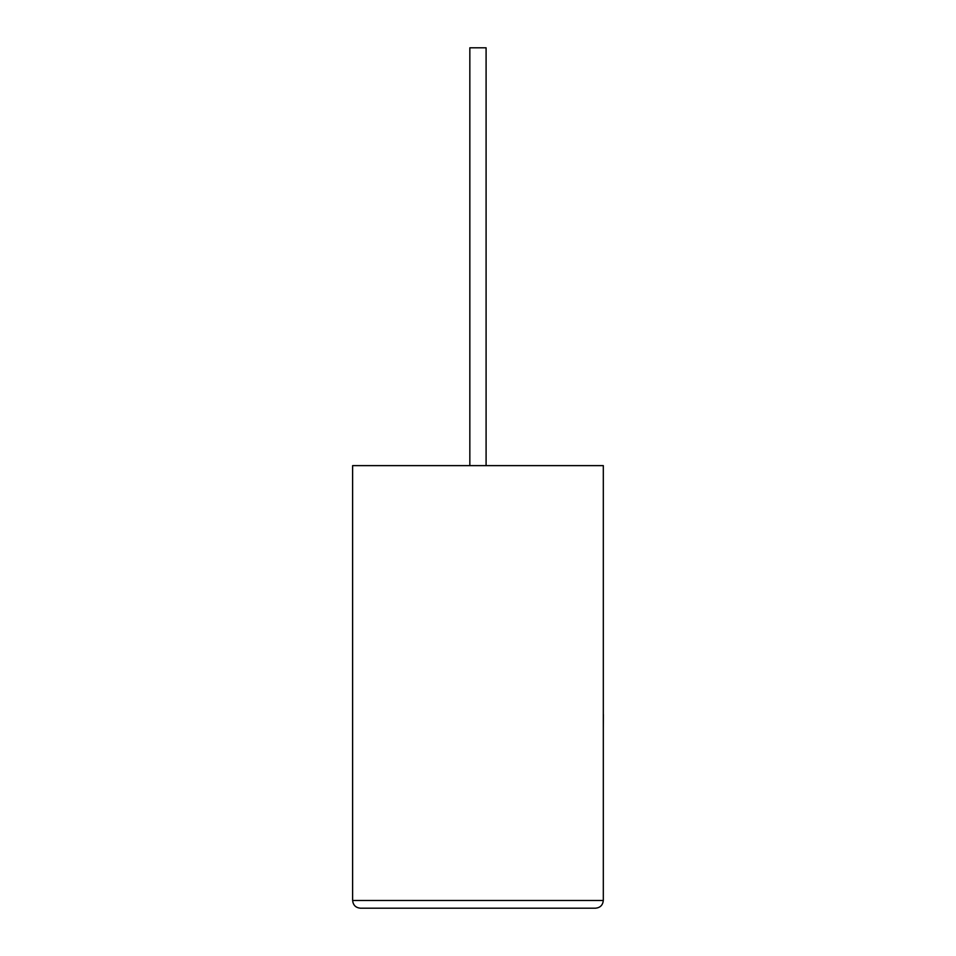<?xml version="1.0" encoding="UTF-8"?>
<svg xmlns="http://www.w3.org/2000/svg" width="956" height="956" viewBox="0 0 956 956"><rect width="100%" height="100%" fill="white"/><g stroke="black" fill="none" stroke-linecap="round" stroke-linejoin="round"><path stroke-width="1.43" d="M486.09 465.62L486.09 47.8L469.838 47.8L469.838 465.62M595.564 908.2C600.237 907.71 602.818 905.129 603.308 900.468L603.308 465.62L352.621 465.62L352.621 900.468L603.308 900.468C602.818 905.129 600.237 907.71 595.564 908.2L360.352 908.2C355.692 907.71 353.111 905.129 352.621 900.468C353.111 905.129 355.692 907.71 360.352 908.2M603.308 714.526L603.308 656.067M603.379 714.526L603.308 728.52"/></g></svg>
